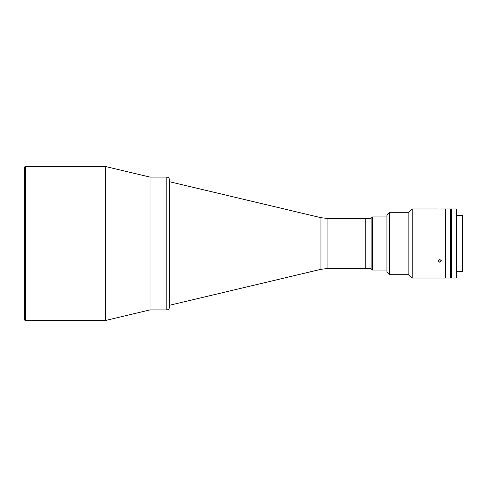 <?xml version="1.0" encoding="UTF-8"?>
<svg xmlns="http://www.w3.org/2000/svg" width="487" height="487" viewBox="0 0 487 487"><rect width="100%" height="100%" fill="white"/><g stroke="black" fill="none" stroke-linecap="round" stroke-linejoin="round"><path stroke-width="0.73" d="M24.35 167.796A1.327 1.327 0 0 1 25.677 166.469L105.295 166.469L105.295 320.531L25.677 320.531A1.327 1.327 0 0 1 24.35 319.204L24.35 167.796M166.804 309.902C168.417 309.75 169.299 308.861 169.458 307.248L169.458 179.752C169.299 178.139 168.417 177.25 166.804 177.098L166.804 309.902L150.039 309.902L150.039 177.098L150.039 309.902L105.295 320.531M166.804 177.098L150.039 177.098L105.295 166.469M371.124 268.599L365.81 268.599L365.81 218.401L365.81 268.599L327.087 268.599L320.945 269.317L169.61 305.258L169.458 181.742M372.452 270.06L371.124 268.733L371.124 218.267L372.452 216.94L372.452 270.06L386.946 270.06M408.861 274.711L389.606 274.711L389.606 212.289L408.861 212.289L408.861 274.711L412.185 278.028L445.386 278.028L445.386 243.5L445.386 278.028L450.694 278.028L450.694 208.972L441.332 208.972M445.386 243.5L445.386 208.972L445.386 243.5M456.672 271.393L462.65 271.393L462.65 215.607L456.672 215.607M456.009 243.5L456.009 208.972L451.364 208.972L451.364 278.028L456.009 278.028L456.009 243.5M456.009 278.028L456.672 277.365L456.672 209.635L456.009 208.972M450.694 234.034L451.364 234.034M451.364 252.966L450.694 252.966M439.676 209.008C441.819 208.966 441.819 208.966 439.676 209.008C437.533 208.966 437.533 208.966 439.676 209.008L440.291 209.002M439.676 262.183L438.014 260.764L439.676 259.309L441.332 260.764L439.676 262.183M412.185 278.028L412.185 208.972L408.861 212.289M389.606 274.711L386.946 272.056L386.946 214.944L389.606 212.289M440.339 209.002L440.869 208.99M25.677 166.469L25.677 320.531M320.945 269.317L320.945 217.683L169.61 181.742M327.087 268.599L327.087 218.401L320.945 217.683M371.124 218.401L327.087 218.401M386.946 216.94L372.452 216.94M451.364 209.1L450.694 209.1M451.364 277.9L450.694 277.9M438.014 208.972L412.185 208.972"/></g></svg>
